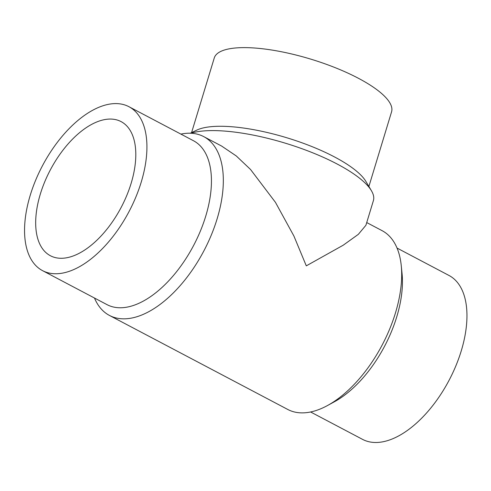 <?xml version="1.0" encoding="UTF-8"?>
<svg xmlns="http://www.w3.org/2000/svg" width="491" height="491" viewBox="0 0 491 491"><rect width="100%" height="100%" fill="white"/><g stroke="black" fill="none" stroke-linecap="round" stroke-linejoin="round"><path stroke-width="0.74" d="M131.146 183.278A75.804 40.072 117.8 0 1 50.383 255.731A75.804 40.072 117.8 0 1 50.297 169.984A75.804 40.072 117.8 0 1 121.099 121.615A75.804 40.072 117.8 0 1 131.146 183.278M397.035 248.065L448.983 275.457A92.652 48.977 117.8 0 1 461.27 350.82A92.652 48.977 117.8 0 1 362.554 439.371L310.607 411.98M141.236 182.081A92.652 48.977 -62.2 0 0 128.955 106.713A92.652 48.977 -62.2 0 0 42.416 165.829A92.652 48.977 -62.2 0 0 42.527 270.633A92.652 48.977 -62.2 0 0 141.236 182.081M366.728 222.564L382.078 230.653A101.078 53.427 117.8 0 1 401.251 265.625L402.049 273.493A92.652 48.977 117.8 0 1 396.759 316.805A92.652 48.977 117.8 0 1 334.42 401.755L327.479 405.541A101.078 53.427 117.8 0 1 287.794 409.476L109.438 315.431A101.078 53.427 -62.2 0 0 203.839 250.944A101.078 53.427 -62.2 0 0 203.722 136.615A101.078 53.427 -62.2 0 0 184.69 133.484A101.078 53.427 -62.2 0 0 180.903 134.104M42.527 270.633L107.038 304.647A92.652 48.977 -62.2 0 0 205.754 216.095A92.652 48.977 -62.2 0 0 193.466 140.733L128.955 106.713M191.588 132.601L214.272 57.95A92.652 26.925 16.9 0 1 267.883 49.45A92.652 26.925 16.9 0 1 358.424 78.29A92.652 26.925 16.9 0 1 391.572 111.819L368.894 186.47M401.251 265.625A101.078 53.427 117.8 0 1 395.476 312.871A101.078 53.427 117.8 0 1 327.479 405.541M94.475 298.025A101.078 53.427 -62.2 0 0 109.438 315.431M190.287 133.221L196.94 130.054A92.652 26.925 16.9 0 1 334.524 156.948A92.652 26.925 16.9 0 1 365.869 181.382L371.417 190.711A101.078 29.374 16.9 0 1 373.393 200.635L365.899 225.289L358.332 234.342L343.246 245.187L306.298 265.852L293.9 236.011L275.457 202.353L250.557 169.505L236.281 155.96L221.588 146.036L203.722 136.615M190.938 133.245A101.078 29.374 16.9 0 1 200.788 131.238A101.078 29.374 16.9 0 1 337.225 164.062A101.078 29.374 16.9 0 1 371.417 190.711"/></g></svg>
